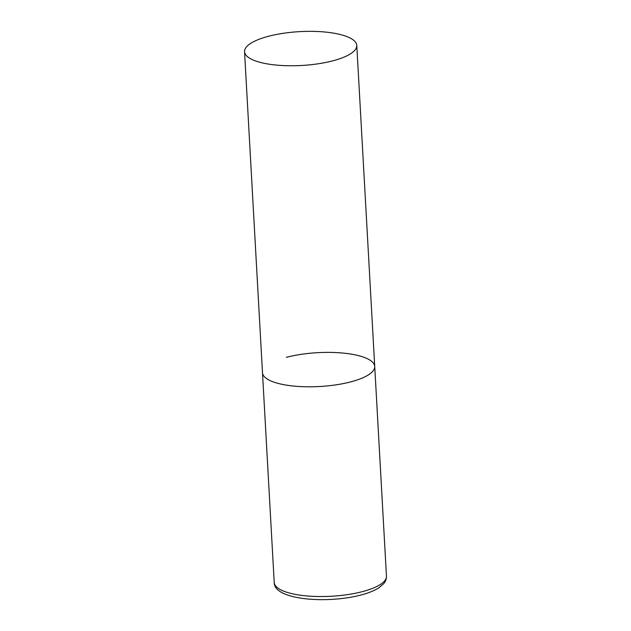<?xml version="1.0" encoding="UTF-8"?>
<svg xmlns="http://www.w3.org/2000/svg" width="631" height="631" viewBox="0 0 631 631"><rect width="100%" height="100%" fill="white"/><g stroke="black" fill="none" stroke-linecap="round" stroke-linejoin="round"><path stroke-width="0.95" d="M286.332 357.343A56.206 16.95 176.8 0 1 344.061 353.171A56.206 16.95 176.8 0 1 374.727 366.453A56.206 16.95 176.8 0 1 350.891 381.834A56.206 16.95 176.8 0 1 293.163 386.014A56.206 16.95 176.8 0 1 262.496 372.732A56.206 16.95 -3.2 0 0 272.695 381.684A56.206 16.95 -3.2 0 0 335.992 384.847A56.206 16.95 -3.2 0 0 374.727 366.453L386.456 576.198A56.206 16.95 176.8 0 1 362.62 591.578A56.206 16.95 176.8 0 1 304.891 595.759A56.206 16.95 176.8 0 1 274.217 582.476C273.728 599.907 326.984 604.088 361.184 594.946C368.559 593.014 374.483 590.624 378.931 587.769L383.664 583.73C383.979 583.281 386.353 581.135 386.456 576.198M254.75 60.647A56.206 16.95 -3.2 0 0 318.04 63.81A56.206 16.95 -3.2 0 0 356.783 45.416A56.206 16.95 -3.2 0 0 346.577 36.456A56.206 16.95 -3.2 0 0 283.28 33.301A56.206 16.95 -3.2 0 0 244.544 51.695A56.206 16.95 -3.2 0 0 254.75 60.647M244.544 51.695L274.217 582.476M374.727 366.453L356.783 45.416"/></g></svg>

